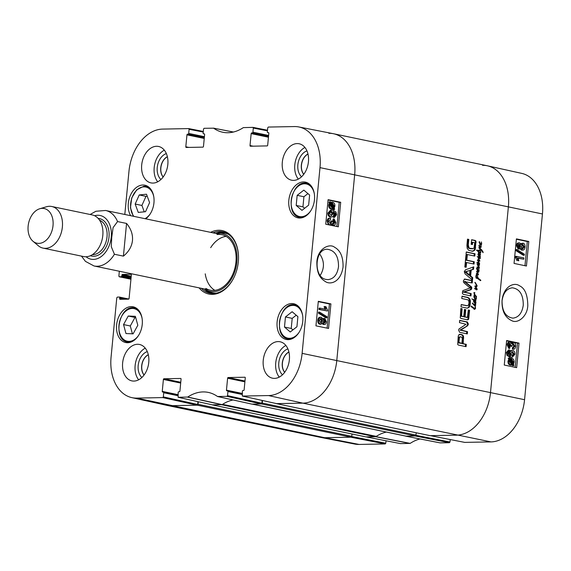 <?xml version="1.0" encoding="UTF-8"?>
<svg xmlns="http://www.w3.org/2000/svg" width="571" height="571" viewBox="0 0 571 571"><rect width="100%" height="100%" fill="white"/><g stroke="black" fill="none" stroke-linecap="round" stroke-linejoin="round"><path stroke-width="0.86" d="M449.427 442.703L415.024 435.966L405.646 436.144L440.127 442.882L449.427 442.703L449.991 441.997L415.924 435.323M400.507 443.61L410.178 443.389A48.257 33.461 101.8 0 1 420.078 438.971M386.017 440.783L385.789 443.224L351.715 436.551M385.218 443.938L350.815 437.2L324.678 437.7A42.518 29.485 101.8 0 1 320.302 437.322L354.755 444.06A42.097 29.185 -78.2 0 0 359.088 444.438L385.218 443.938L385.789 443.224M464.715 442.382L490.989 441.904A42.097 29.185 -78.2 0 0 524.563 399.707L542.45 213.968A42.097 29.185 -78.2 0 0 521.708 173.377L487.427 165.804A42.518 29.485 101.8 0 1 508.383 206.802L490.496 392.541A42.518 29.485 101.8 0 1 456.586 435.166L430.377 435.666M450.226 439.549L449.991 441.997M502.066 300.739C503.258 292.809 506.705 288.498 512.401 287.798C519.71 288.955 523.329 294.757 523.264 305.207C522.08 313.122 518.632 317.433 512.922 318.147C505.62 316.984 502.002 311.181 502.066 300.739M482.566 165.319A42.518 29.485 101.8 0 1 487.427 165.804M376.096 436.48A47.836 33.168 -78.2 0 0 375.839 436.644L366.168 436.894M512.637 349.259L512.287 347.953L513.286 347.939L514.949 346.183L513.329 343.663M512.287 347.953L513.943 346.204L512.601 343.713M513.072 343.706L513.607 343.692L511.966 345.448L511.98 346.376L511.195 346.069L509.974 343.435M511.195 346.069L510.188 346.09L511.98 346.376M510.188 346.09L509.182 343.478M509.767 343.464L508.861 344.934L510.024 347.118L509.732 348.374L508.111 344.805C508.418 342.907 509.161 342.015 510.331 342.129L511.702 343.899L513.722 342.322C515.128 342.778 515.784 344.12 515.706 346.347C515.435 348.289 514.628 349.252 513.286 349.252L513.286 347.939M509.332 342.15C508.154 342.029 507.412 342.921 507.105 344.82L508.732 348.389L509.732 348.374M509.039 342.122L510.331 342.129M511.259 342.793L513.722 342.322M523.764 259.205L517.954 257.985L518.803 260.797L517.918 260.612L516.427 256.35L523.893 257.914L523.764 259.205L518.075 258.235M517.918 260.612L518.803 260.797M516.919 260.626L515.342 257.2L516.348 257.178M515.342 257.2L515.427 256.365L516.427 256.35M516.883 250.583L516.983 249.541L524.378 254.202L524.278 255.244L516.883 250.583L515.884 250.598L515.984 249.556L516.983 249.541M515.884 250.598L523.272 255.258L524.278 255.244M519.189 247.614L518.218 245.673L519.567 244.224L520.552 246.151L519.424 247.636M518.903 247.5L519.546 246.172L518.561 244.238M522.579 248.763L521.294 246.351L523.029 244.509L524.314 246.943L522.843 248.785M522.337 248.685L523.307 246.958L522.022 244.524M518.09 248.97L519.096 248.956L517.469 245.537C517.761 243.624 518.504 242.739 519.703 242.889L521.045 244.759L523.143 243.175C524.513 243.581 525.156 244.895 525.056 247.107C524.742 249.277 523.871 250.269 522.451 250.091L520.759 247.686L519.396 248.985L518.09 248.97L516.47 245.551C516.762 243.639 517.504 242.761 518.696 242.911M518.368 242.875L519.703 242.889M520.681 243.639L523.143 243.175M521.444 250.105L522.858 250.134L521.444 250.105L519.995 248.799M510.531 359.494L511.816 359.352L513.565 362.164L513.008 363.641L510.531 359.494M511.323 359.302L510.867 359.366M512.358 363.042L512.558 362.185L510.809 359.366M512.644 363.035L513.365 363.028M510.146 359.816L512.622 363.977L511.33 364.141L509.568 361.307L510.146 359.816M511.038 364.198L511.623 363.991L509.667 360.722M511.623 363.991L512.622 363.977M509.189 358.21L509.525 357.796L510.103 358.781L511.887 358.395C513.515 358.916 514.264 360.208 514.128 362.257L513.4 364.305L513.957 365.24L513.629 365.661L513.043 364.676L511.252 365.097C509.618 364.605 508.868 363.299 509.004 361.193L509.746 359.145L509.189 358.21L508.183 358.231L509.525 357.796M509.882 358.41L510.881 358.41M509.91 358.402L511.887 358.395M512.273 365.076L512.63 365.676L513.629 365.661M510.246 365.112L511.802 365.155L510.246 365.112C508.611 364.619 507.862 363.32 507.997 361.207L508.74 359.166L509.746 359.145M508.74 359.166L508.183 358.231M512.201 355.904L510.788 353.478L512.651 351.779L514.193 354.141L512.537 355.94M512.251 351.743L511.894 351.793M512.037 355.861L513.186 354.163L511.645 351.8M509.453 351.251L508.618 351.572L508.247 353.92L510.76 355.804L510.01 353.042C510.288 351.165 511.188 350.301 512.722 350.437C514.285 350.922 515.021 352.2 514.942 354.27L512.201 357.296L510.988 357.16L507.962 355.376L507.369 352.55L509.503 349.952L509.453 351.251M509.753 355.826L509.011 353.064C509.282 351.186 510.188 350.316 511.716 350.458M511.216 350.408L512.722 350.437M512.201 357.296L509.982 357.182L506.955 355.39L506.363 352.571L508.504 349.973L509.325 349.959M508.504 349.973L509.503 349.952M524.963 265.708L527.297 241.519L516.384 239.22M515.178 367.339L517.512 343.142L514.036 342.414M513.393 342.279L506.598 340.851M526.441 266.022L514.05 263.417L516.412 238.885L528.803 241.49L526.441 266.022M528.803 241.49L527.297 241.519M516.655 367.653L504.264 365.047L506.627 340.516L519.018 343.121L516.655 367.653M519.018 343.121L517.512 343.142M527.797 305.628C527.647 294.843 524.892 288.234 519.517 285.793C514.036 281.796 503.679 286.406 502.073 300.225C501.645 310.738 504.964 317.604 512.044 320.809C517.861 323.764 527.34 316.477 527.797 305.628M296.192 205.446L297.163 195.346L303.843 190.122L309.618 195.046L308.64 205.146L301.966 210.371L296.192 205.446L302.944 206.852L304.629 208.287M288.84 200.235A18.251 12.655 101.8 0 1 305.378 182.12A18.251 12.655 101.8 0 1 314.043 202.569A18.251 12.655 101.8 0 1 297.934 217.851A18.251 12.655 101.8 0 1 288.84 200.235M138.268 212.426L135.17 204.047L139.238 194.947L146.497 194.226L149.595 202.605L145.526 211.705L138.268 212.426M277.128 321.837A18.251 12.655 101.8 0 1 293.665 303.729A18.251 12.655 101.8 0 1 302.33 324.171A18.251 12.655 101.8 0 1 286.221 339.459A18.251 12.655 101.8 0 1 277.128 321.837M130.652 215.695A18.251 12.655 101.8 0 1 128.318 203.312A18.251 12.655 101.8 0 1 144.856 185.204A18.251 12.655 101.8 0 1 154.056 199.786A18.251 12.655 101.8 0 1 145.698 218.829M203.49 133.828L203.569 133.835A0.707 0.492 101.8 0 1 203.14 133.143L203.533 129.003L204.104 128.297L213.618 128.182A48.257 33.461 -78.2 0 0 223.047 132.301A48.257 33.461 -78.2 0 0 243.346 127.611L252.953 127.369L253.31 128.054L267.449 130.823M213.404 128.118L233.375 132.044M203.569 133.835L204.339 133.85M188.88 147.404L185.803 146.768A0.707 0.492 -78.2 0 0 186.232 147.461L202.905 147.14A0.707 0.492 -78.2 0 0 203.476 146.426L204.618 134.513A0.707 0.492 -78.2 0 0 204.19 133.821M185.803 146.768L186.953 134.849L204.24 138.453M204.318 137.64L187.516 134.142A0.707 0.492 -78.2 0 0 186.953 134.849M187.516 134.142L204.332 137.504M204.411 136.69L188.701 133.421A0.707 0.492 101.8 0 1 188.137 134.128M188.701 133.421L189.101 129.282L203.24 132.051M124.806 214.475L128.967 171.293A42.097 29.185 101.8 0 1 162.542 129.096L188.673 128.589L189.101 129.282M119.225 276.764L130.945 279.226L119.225 276.764L118.875 276.079L119.339 271.246M119.303 276.771L121.245 276.735L130.987 278.762M131.066 277.949L121.809 276.021A0.707 0.492 101.8 0 1 121.245 276.735M121.809 276.021L121.894 275.143L131.152 277.071M131.23 276.264L122.458 274.437A0.707 0.492 -78.2 0 0 121.894 275.143M122.458 274.437L131.073 274.301M122.708 299.268L119.632 298.626A0.707 0.492 -78.2 0 0 120.067 299.318L128.525 299.154A0.707 0.492 -78.2 0 0 129.089 298.447L131.351 274.965A0.707 0.492 -78.2 0 0 130.923 274.273M119.632 298.626L119.717 297.748L126.641 299.19M197.93 401.67L197.659 404.468L163.335 396.888L162.771 397.594L136.633 398.101A42.097 29.185 101.8 0 1 131.822 397.623A42.097 29.185 101.8 0 1 111.081 357.032L116.784 297.805L117.348 297.098L119.289 297.056A0.707 0.492 101.8 0 1 119.717 297.748M163.335 396.888L163.734 392.748L177.859 395.696M177.959 394.654L162.25 391.378A0.707 0.492 -78.2 0 0 162.678 392.07L163.299 392.063A0.707 0.492 101.8 0 1 163.734 392.748M162.25 391.378L163.399 379.465L180.686 383.07M180.764 382.256L163.963 378.751A0.707 0.492 -78.2 0 0 163.399 379.465M163.963 378.751L180.786 378.466M262.139 400.435L261.868 403.233L227.543 395.653L226.98 396.367L217.458 396.474A48.257 33.461 -78.2 0 0 208.579 392.47A48.257 33.461 -78.2 0 0 187.731 397.045L178.116 397.295L178.166 392.477A0.707 0.492 101.8 0 1 178.73 391.763L179.351 391.749A0.707 0.492 -78.2 0 0 179.922 391.042L181.064 379.123A0.707 0.492 -78.2 0 0 180.636 378.437M226.98 396.367L261.304 403.947L251.932 404.125L217.458 396.474M227.543 395.653L227.943 391.52L242.068 394.461M242.168 393.419L226.459 390.15A0.707 0.492 -78.2 0 0 226.887 390.842L227.508 390.828A0.707 0.492 101.8 0 1 227.943 391.52M226.459 390.15L227.608 378.23L244.895 381.835M244.973 381.021L228.172 377.524A0.707 0.492 -78.2 0 0 227.608 378.23M228.172 377.524L244.995 377.231M267.699 132.593L267.778 132.6A0.707 0.492 101.8 0 1 267.349 131.908L267.742 127.776L268.306 127.062L294.443 126.562A42.097 29.185 101.8 0 1 298.776 126.94A42.097 29.185 101.8 0 1 319.996 167.631L302.116 353.363A42.097 29.185 101.8 0 1 268.541 395.567L242.325 396.06L242.375 391.242A0.707 0.492 101.8 0 1 242.939 390.528L243.56 390.521A0.707 0.492 -78.2 0 0 244.131 389.807L245.273 377.895A0.707 0.492 -78.2 0 0 244.845 377.203M267.778 132.6L268.548 132.622M253.089 146.176L250.012 145.534A0.707 0.492 -78.2 0 0 250.441 146.226L267.114 145.905A0.707 0.492 -78.2 0 0 267.685 145.198L268.827 133.279A0.707 0.492 -78.2 0 0 268.399 132.586M250.012 145.534L251.161 133.621L268.449 137.218M268.527 136.412L251.725 132.907A0.707 0.492 -78.2 0 0 251.161 133.621M251.725 132.907L268.541 136.269M268.62 135.455L252.91 132.186A0.707 0.492 101.8 0 1 252.346 132.893M252.91 132.186L253.31 128.054M199.079 287.855A32.419 22.483 -78.2 0 0 234.917 275.372A32.419 22.483 -78.2 0 0 238.314 261.896A32.419 22.483 -78.2 0 0 238.514 258.113A32.419 22.483 -78.2 0 0 210.635 232.354M282.31 162.228A18.6 12.897 101.8 0 1 299.168 143.771A18.6 12.897 101.8 0 1 308.005 164.612A18.6 12.897 101.8 0 1 291.581 180.193A18.6 12.897 101.8 0 1 282.31 162.228M141.701 164.926A18.6 12.897 101.8 0 1 158.56 146.469A18.6 12.897 101.8 0 1 167.396 167.31A18.6 12.897 101.8 0 1 150.972 182.891A18.6 12.897 101.8 0 1 141.701 164.926M122.637 362.935A18.6 12.897 101.8 0 1 139.495 344.47A18.6 12.897 101.8 0 1 148.324 365.312A18.6 12.897 101.8 0 1 131.908 380.893A18.6 12.897 101.8 0 1 122.637 362.935M263.245 360.237A18.6 12.897 101.8 0 1 280.104 341.772A18.6 12.897 101.8 0 1 288.94 362.614A18.6 12.897 101.8 0 1 272.517 378.195A18.6 12.897 101.8 0 1 263.245 360.237M116.605 324.92A18.251 12.655 101.8 0 1 133.143 306.805A18.251 12.655 101.8 0 1 141.808 327.254A18.251 12.655 101.8 0 1 125.699 342.536A18.251 12.655 101.8 0 1 116.605 324.92M338.517 266.671C337.34 274.587 333.835 278.905 328.011 279.619L326.255 279.455C313.258 277.756 314.464 248.535 327.376 249.27C334.877 250.419 338.589 256.222 338.517 266.671M319.71 253.967C324.485 260.968 324.663 268.099 320.238 275.358M284.722 372.263A11.777 8.165 101.8 0 1 282.688 361.315A11.777 8.165 101.8 0 1 288.926 352.079M163.17 176.96A11.777 8.165 101.8 0 1 161.143 166.004A11.777 8.165 101.8 0 1 167.382 156.775M303.786 174.262A11.777 8.165 101.8 0 1 301.759 163.306A11.777 8.165 101.8 0 1 307.99 154.077M144.106 374.961A11.777 8.165 101.8 0 1 142.079 364.012A11.777 8.165 101.8 0 1 148.31 354.777M297.163 195.346L303.915 196.752L302.944 206.852M307.926 193.612L303.915 196.752M135.17 204.047L141.915 205.453L144.277 211.827M147.239 196.231L145.983 196.353L141.915 205.453M139.238 194.947L145.983 196.353M285.457 316.955L292.131 311.73L297.905 316.655L296.934 326.755L290.254 331.979L284.486 327.055L285.457 316.955L292.202 318.361L291.231 328.453L292.916 329.895M284.486 327.055L291.231 328.453M296.221 315.213L292.202 318.361M128.247 316.027L135.37 316.327L137.811 325.284L133.1 333.842L125.977 333.543L123.536 324.578L128.247 316.027L134.992 317.433L130.288 325.984L132.415 333.814M123.536 324.578L130.288 325.984M135.677 317.462L134.992 317.433M224.046 232.14A31.355 21.741 -78.2 0 0 215.717 233.411M204.154 288.912A31.355 21.741 -78.2 0 0 211.284 293.408M204.525 288.99A29.599 20.52 -78.2 0 0 205.403 289.568A29.599 20.52 -78.2 0 0 213.269 291.717A29.599 20.52 -78.2 0 0 236.972 260.797A29.599 20.52 -78.2 0 0 217.123 233.311A29.599 20.52 -78.2 0 0 216.088 233.489M205.81 288.412A28.343 19.657 -78.2 0 0 213.34 290.468A28.343 19.657 -78.2 0 0 236.044 260.861A28.343 19.657 -78.2 0 0 217.037 234.531M226.109 236.358A28.343 19.657 -78.2 0 0 210.685 247.664M205.232 273.837A28.343 19.657 -78.2 0 0 214.86 290.361M276.578 403.611L302.866 403.147A42.518 29.485 -78.2 0 0 336.783 360.522L354.662 174.783A42.518 29.485 -78.2 0 0 333.228 133.678L298.776 126.94M261.304 403.947L261.868 403.233M212.369 404.846L222.126 404.625A47.836 33.168 101.8 0 1 233.104 399.964M131.822 397.623L166.097 405.196A42.518 29.485 -78.2 0 0 170.965 405.681L197.095 405.174L197.659 404.468M330.238 223.654L331.901 221.898L331.887 220.97L332.686 221.277L333.707 223.889L335.056 222.412L333.871 220.228L334.163 218.971L335.819 222.547C335.512 224.439 334.763 225.331 333.564 225.217L332.172 223.447L330.117 225.031C328.689 224.567 328.018 223.225 328.097 220.998C328.368 219.064 329.181 218.093 330.552 218.101L330.552 219.414L328.86 221.163L330.523 223.682M330.002 223.589L330.902 220.991L331.887 220.97M332.722 223.911L334.071 222.433L332.886 220.249L333.871 220.228M332.886 220.249L333.178 218.993L334.163 218.971M332.579 225.238L333.864 225.245L332.579 225.238L331.615 224.553M328.461 224.774L327.112 221.02C327.383 219.086 328.197 218.115 329.567 218.122L330.552 218.101M320.038 308.14L325.955 309.361L325.085 306.556L325.984 306.741L327.59 310.167L327.504 311.002L319.917 309.432L320.038 308.14L319.053 308.162L318.925 309.453L319.917 309.432M324.963 309.382L324.1 306.57L325.085 306.556M318.925 309.453L327.504 311.002M327.055 316.762L326.955 317.804L319.425 313.151L319.524 312.109L327.055 316.762M319.425 313.151L318.44 313.172L325.962 317.826L326.955 317.804M318.44 313.172L318.539 312.13L319.524 312.109M323.35 323.15L324.713 321.694L323.728 319.753M324.242 319.739L324.713 319.731L325.706 321.68L324.335 323.129L323.336 321.195L324.471 319.71M320.602 322.779L321.587 321.016L320.274 318.604M320.716 318.597L321.259 318.589L322.572 321.002L320.816 322.843L319.503 320.402L320.988 318.561M324.806 318.397L326.469 321.808C326.169 323.721 325.413 324.606 324.2 324.456L322.836 322.586L320.702 324.178C319.303 323.764 318.654 322.458 318.746 320.238C319.068 318.076 319.953 317.076 321.394 317.255L323.115 319.66L324.806 318.397L322.879 318.589M323.215 324.478L324.542 324.485L323.215 324.478L322.208 323.707M319.71 324.192L321.095 324.214L319.71 324.192C318.318 323.786 317.662 322.479 317.754 320.26C318.083 318.097 318.961 317.098 320.41 317.276M319.981 317.24L321.394 317.255M332.536 208.044L333.336 207.851L332.029 207.994L330.245 205.182L330.816 203.704L333.336 207.851M332.351 207.873L330.352 204.596M333.728 207.53L331.194 203.376L332.515 203.212L334.313 206.045L333.728 207.53M331.794 203.169L332.515 203.212L331.537 203.233L333.328 206.067L334.313 206.045M333.214 206.688L333.328 206.067M334.706 209.136L334.363 209.55L333.771 208.565L331.958 208.957C330.302 208.429 329.538 207.137 329.674 205.089L330.409 203.048L329.838 202.105L330.174 201.691L330.773 202.676L332.593 202.248C334.256 202.748 335.02 204.047 334.892 206.16L334.135 208.201L334.706 209.136M333 208.95L333.378 209.571L334.363 209.55M332.943 208.965L330.973 208.979C329.317 208.451 328.553 207.159 328.689 205.11L329.424 203.069L330.409 203.048M331.958 208.986L330.973 208.979M329.424 203.069L328.853 202.127L329.838 202.105M328.853 202.127L330.174 201.691M330.545 202.298L332.593 202.248M331.08 215.538L332.094 213.889L330.659 211.463M330.944 211.456L331.644 211.441L333.079 213.868L331.194 215.567L329.624 213.204L331.294 211.406M331.601 215.61L331.194 215.567M334.442 216.095L335.291 215.774L335.669 213.426L333.114 211.541L333.878 214.303C333.6 216.181 332.679 217.051 331.123 216.909C329.531 216.423 328.782 215.153 328.86 213.083L331.623 210.057L332.879 210.185L335.955 211.969L336.569 214.796L334.392 217.394L334.442 216.095L333.457 216.116L335.291 215.774M334.306 215.795L334.685 213.447L335.669 213.426M334.685 213.447L333.443 212.027M330.138 216.93L331.644 216.959L330.138 216.93C328.546 216.445 327.79 215.174 327.875 213.104L330.638 210.078L331.623 210.057M333.607 217.408L334.492 217.394L333.407 217.415L333.457 216.116M327.104 328.147L329.438 303.943L318.283 301.638M336.89 226.516L339.224 202.312L328.068 200.007M330.916 303.908L328.553 328.439L315.949 325.841L318.311 301.31L330.916 303.908L329.438 303.943M340.701 202.284L338.339 226.815L325.734 224.21L328.097 199.679L340.701 202.284L339.224 202.312M316.876 261.696C316.62 275.008 321.295 278.919 325.32 281.539C330.095 284.958 340.651 282.652 343.043 267.1C343.307 257.078 340.48 250.462 334.563 247.25C329.86 243.203 317.819 248.042 316.876 261.696M287.891 348.888A14.254 9.885 -78.2 0 0 279.133 360.572A14.254 9.885 -78.2 0 0 282.495 374.776M284.672 372.335A11.777 8.165 101.8 0 1 282.566 361.286A11.777 8.165 101.8 0 1 288.905 352M285.857 345.462A18.6 12.897 -78.2 0 0 275.743 362.835A18.6 12.897 -78.2 0 0 279.262 377.11M306.955 150.88A14.254 9.885 -78.2 0 0 298.198 162.564A14.254 9.885 -78.2 0 0 301.559 176.774M303.736 174.326A11.777 8.165 101.8 0 1 301.631 163.285A11.777 8.165 101.8 0 1 307.976 153.999M304.921 147.454A18.6 12.897 -78.2 0 0 294.807 164.833A18.6 12.897 -78.2 0 0 298.333 179.108M166.347 153.578A14.254 9.885 -78.2 0 0 157.582 165.262A14.254 9.885 -78.2 0 0 160.951 179.472M163.128 177.024A11.777 8.165 101.8 0 1 161.015 165.983A11.777 8.165 101.8 0 1 167.36 156.697M164.312 150.152A18.6 12.897 -78.2 0 0 154.199 167.531A18.6 12.897 -78.2 0 0 157.717 181.806M147.275 351.586A14.254 9.885 -78.2 0 0 138.517 363.27A14.254 9.885 -78.2 0 0 141.886 377.474M144.056 375.033A11.777 8.165 101.8 0 1 141.951 363.984A11.777 8.165 101.8 0 1 148.296 354.698M145.248 348.16A18.6 12.897 -78.2 0 0 135.134 365.533A18.6 12.897 -78.2 0 0 138.653 379.808M234.981 275.236A31.355 21.741 101.8 0 1 209.892 293.187A31.355 21.741 101.8 0 1 201.406 288.341M212.969 232.84A31.355 21.741 101.8 0 1 222.683 231.79A31.355 21.741 101.8 0 1 238.514 258.263M126.562 223.439C131.002 228.807 132.972 234.495 132.472 240.498C131.815 246.486 128.803 251.697 123.415 256.129L114.414 254.259L111.252 246.622L111.773 237.036L113.087 227.608L117.562 221.569L126.562 223.439L123.415 256.129M53.017 225.645A17.715 12.284 101.8 0 1 32.982 241.248A17.715 12.284 101.8 0 1 28.55 223.375A17.715 12.284 101.8 0 1 39.749 208.758A17.715 12.284 101.8 0 1 53.017 225.645M39.749 208.758L46.451 206.766A21.263 14.739 101.8 0 1 51.783 206.502A21.263 14.739 101.8 0 1 62.375 227.03A21.263 14.739 101.8 0 1 43.111 248.128A21.263 14.739 101.8 0 1 38.328 245.751L32.982 241.248M51.783 206.502L92.209 214.924A21.263 14.739 101.8 0 1 102.809 235.452A21.263 14.739 101.8 0 1 83.537 256.55L43.111 248.128M478.534 253.674L479.776 254.559L480.204 253.917M479.012 254.559L480.297 254.402M478.684 253.774L478.227 253.781M480.432 253.909L480.361 254.987L479.89 255.094L480.418 256.822L479.904 257.093L479.076 256.722L477.941 254.552L478.484 254.202L478.798 254.909L478.234 254.43L478.398 254.894L480.204 256.486L478.398 253.588M479.925 256.679L478.926 256.543M478.484 254.202L477.991 254.216M479.904 257.093L479.162 257.107M479.54 255.059L480.132 255.051L479.576 255.101M480.361 254.987L479.39 255.066M479.783 254.452L479.611 255.001M472.645 303.08L472.474 303.808L472.374 303.087M472.717 303.151L472.36 303.158M475.208 305.592L475.515 308.568L474.772 309.268L470.989 306.456L471.239 306.02L474.751 308.576L475.172 308.468L475.058 305.599M474.223 308.361L475.172 308.468M472.995 307.491L472.253 307.505L473.48 308.376M472.966 307.398L472.253 307.505M472.567 307.205L471.817 307.219L472.217 307.412M472.246 306.827L471.496 306.841L471.817 307.219M472.238 306.798L471.496 306.841M470.947 306.406L472.174 306.748L471.489 306.813M474.772 309.268L474.03 309.282M474.772 308.583L474.601 308.968M475.515 308.568L475.043 308.583M475.557 308.062L475.172 308.069M475.379 305.071L475.236 305.071A3.926 2.791 -91.1 0 1 475.179 305.05L474.858 303.208L475.771 305.121L475.058 305.621M475.179 305.05L475.058 305.549L473.63 304.835L473.33 303.779L475.179 305.05L474.43 305.064L474.315 305.564M475.771 305.121L475.25 305.135M475.672 304.307L475.315 304.314M475.322 305.613L475.236 305.057M475.065 305.242L474.315 305.257M474.729 304.893L473.98 304.907L474.43 305.064M473.944 304.422L473.223 304.436M473.259 304.471L473.98 304.907M478.698 251.476L480.425 252.646L480.397 250.876L480.839 252.475L480.083 253.174L478.684 252.168L478.577 253.374L478.334 251.818L477.006 250.426L477.192 250.112L478.37 251.154L478.748 250.74L478.698 251.476L478.048 251.483M478.37 251.154L477.734 251.169M478.355 251.112L477.684 251.119M476.442 250.127L477.606 251.126M478.862 253.039L478.434 253.053M480.083 253.174L479.34 253.189M480.09 252.489L479.897 253.039M478.998 252.461L480.425 252.646M477.977 250.897L477.948 251.49M479.925 250.098L478.826 250.748M480.668 250.084L478.748 250.74L478.798 250.262L480.611 249.477L478.926 247.978L479.026 247.357L481.746 249.891L483.016 251.968L483.095 252.667L480.925 249.905L480.04 250.098M482.723 251.269L482.274 251.276M481.746 249.891L481.103 250.041M480.589 249.513L480.996 249.905M479.533 247.828L478.905 247.843M478.798 250.262L478.091 250.276M479.576 250.733L478.748 250.74M474.28 295.585L474.337 294.914L474.815 295.221L474.066 293.059L474.166 292.588L474.851 292.666L474.315 292.959L474.687 294.286L476.535 296.777L474.244 295.557M476.371 296.228L475.893 296.228M476.235 296.827L476.45 298.283L475.907 299.375L476.007 296.834M476.549 296.542L476.157 296.549M476.114 296.178L475.622 296.242M475.622 295.699L474.879 295.714L475.365 296.192M475.457 295.535L474.879 295.714M475.272 295.314L474.715 295.55M474.201 294.872L474.522 295.328M474.101 292.809L474.844 292.859L474.08 292.959M474.472 292.873L474.087 292.88M474.851 292.666L474.137 292.68M474.815 295.221L474.187 295.236M474.779 295.2L474.187 295.214M473.937 295.157L474.701 295.143M474.615 295.043L474.215 295.05M476.3 298.99L475.743 298.997M475.729 298.968L475.329 298.726L475.586 299.397L473.851 296.949L474.337 296.249L475.329 298.726A7.88 5.603 -91.1 0 1 475.315 298.676L475.679 298.968M474.929 298.269L474.251 296.749L474.929 298.269L474.451 298.283M474.251 296.749L473.859 296.756M475.329 298.726L474.801 298.733M475.265 298.519L474.622 298.533M474.48 298.069L474.515 298.533M474.337 296.249L473.951 296.256M474.544 302.138L475.757 302.78L474.986 300.974L474.215 300.646L473.816 301.16L474.544 302.138L473.901 302.152L473.452 301.074L473.909 300.474L472.381 299.175L475.108 300.417L475.636 300.332L475.629 299.482M475.058 302.58L474.315 302.594L475.008 302.794M473.802 302.152L474.315 302.594M474.472 302.109L473.88 302.116M473.816 301.16L473.452 301.167M473.937 301.017L473.466 301.031M474.001 300.967L473.487 300.974M474.215 300.646L473.666 300.653M474.644 300.125L473.894 300.139L474.365 300.432L475.636 300.332M474.087 299.561L473.345 299.575L473.894 300.139M471.81 298.876L473.345 299.575M475.943 299.475L475.443 300.96L476 303.122L475.529 303.358L473.909 302.159M475.529 303.358L474.787 303.372M475.336 302.723L475.258 303.137M475.9 301.738L475.507 301.745M475.443 300.96L474.965 300.967M475.229 300.41L474.701 300.974M475.978 300.396L475.429 300.41M477.484 267L479.105 267.828L477.142 264.452L477.363 264.13L478.898 265.23L479.012 263.945L479.369 265.251L478.798 265.815L479.419 268.084L478.705 268.099M478.662 267.856L478.198 268.077L478.641 268.299L478.034 268.006L476.963 267.007M478.798 265.815L478.341 265.822M479.048 265.701L478.191 265.743M479.369 265.251L478.305 265.715M478.562 264.637L478.626 265.265M479.012 263.945L477.313 263.103L477.72 262.439L478.941 263.181L477.534 259.969L477.963 259.655L479.355 260.433L477.934 256.615L480.546 258.228L479.49 258.292L478.148 257.271L479.861 261.154L477.984 260.362L479.604 263.752L479.547 264.252L478.755 263.952M478.898 265.23L477.941 265.244L478.898 265.23M477.913 264.594L477.256 264.609M477.634 264.344L477.128 264.352M478.448 267.735L479.105 267.828M477.049 268.099L478.398 270.818L478.912 270.047L478.641 268.299L479.419 268.084L478.598 268.07M478.898 270.133L478.655 268.356M479.626 263.852L478.941 263.866M479.604 263.752L478.876 263.866M479.569 263.631L478.855 263.766M478.391 262.71L478.819 263.645M478.734 261.868L478.298 261.875M478.262 260.362L477.656 260.362M479.733 260.462L478.983 260.476L479.119 261.168M478.726 259.933L478.983 260.476M478.776 258.613L478.37 258.62M478.448 257.978L478.091 257.978M480.025 258.456L479.276 258.47M479.626 257.764L479.797 258.242M480.325 257.935L479.19 257.428M478.584 256.929L477.834 256.943L478.441 257.442M477.192 256.629L477.834 256.943M479.355 260.433L477.784 259.926L478.534 259.912M478.191 259.734L477.663 259.741M478.941 263.181L476.978 262.453M477.691 263.031L477.313 263.103M477.642 270.119L476.963 268.591L477.642 270.119L477.156 270.126M476.963 268.591L476.564 268.598M478.398 270.818L477.77 270.832M478.098 270.604L477.542 270.611M477.97 270.368L477.335 270.376M477.192 269.912L477.228 270.383M479.162 270.126L478.298 271.239L476.564 268.791L476.771 268.02M479.012 270.832L477.97 271.204M478.412 270.14L478.262 270.847M477.313 271.332L478.933 271.639L478.191 272.353L477.085 271.81L478.469 274.43L478.091 274.994L476.371 273.866L476.607 273.331L477.934 274.208L476.664 271.589L477.313 271.332L476.714 271.339M477.934 274.208L476.328 273.652M478.484 274.779L477.813 274.794M478.469 274.43L477.734 274.794M477.085 271.81L476.728 271.817M477.106 271.803L476.728 271.81M478.191 272.353L477.442 272.367M478.926 271.889L478.084 272.231M478.933 271.639L478.184 271.903M476.564 271.346L478.184 271.653M480.175 243.767L479.497 242.247L480.175 243.767L479.697 243.774M479.497 242.247L479.105 242.254M481.253 244.838L480.796 244.866L479.098 242.439L479.397 241.661L480.932 244.467L481.446 243.696L481.367 241.918L481.696 243.774L481.003 244.845M481.546 244.481L480.511 244.852M480.953 243.788L480.803 244.495M480.932 244.467L480.311 244.481M480.639 244.252L480.075 244.26M480.511 244.017L479.876 244.031M479.726 243.56L479.761 244.031M479.583 241.747L479.197 241.754M481.025 244.895L481.146 247.214L480.347 247.593L478.876 245.63L479.29 245.145L479.576 246.258L480.689 247.079L480.832 244.895L480.09 244.909M480.689 247.079L479.597 247.022M480.29 246.993L479.583 247.007M479.947 246.686L479.34 246.701M479.576 246.258L479.119 246.272M479.247 245.58L478.883 245.587M480.347 247.593L481.146 247.214L480.397 247.229L479.597 247.607M480.554 246.565L480.397 247.229M475.165 282.402L477.078 285.628L476.963 286.428L475.736 286.856L477.178 289.147L476.928 289.818L474.565 288.712L474.929 288.334L476.721 289.147L474.979 286.499L475.151 285.828L476.328 286.235L476.799 285.878L474.865 282.402M476.328 286.235L475.8 286.185M475.607 286.064L474.958 286.078M475.4 285.935L475.001 285.943M475.95 288.712L474.958 288.769L475.643 289.097M475.45 288.583L474.701 288.598L475.2 288.726M477.142 289.547L476.178 289.832M477.178 289.147L476.392 289.561M476.764 288.298L476.25 288.305M476.2 287.563L475.722 287.57M476.578 286.778L475.222 286.863M475.407 286.856L474.993 286.87M476.963 286.428L475.836 286.792M476.335 285.964L476.214 286.442M477.078 285.628L476.721 285.636M476.285 284.058L475.757 284.065M475.365 282.666L474.986 282.674M476.756 275.143L476.185 276.45L476.706 278.27L476.235 278.27L475.821 276.5L476.264 274.808L476.856 274.515L478.262 278.305L480.796 280.211L480.654 280.654L476.599 277.913L476.735 277.342L477.356 277.82L476.607 277.834L477.97 278.17L477.106 275.458L476.107 275.158M477.063 277.563L476.649 277.57M480.761 280.482L480.354 280.489M480.796 280.211L480.011 280.497M479.647 279.305L478.898 279.319L480.047 280.225M479.419 279.133L478.898 279.319M478.455 278.484L477.706 278.498L478.669 279.148M478.262 278.305L477.706 278.498M477.47 277.949L477.513 278.32M477.306 275.036L476.607 275.151M477.249 274.887L476.557 275.051M477.149 274.822L476.5 274.901M477.106 274.687L476.378 274.701M476.564 278.063L476.143 278.07M476.414 277.763L476.021 277.77M476.264 277.149L475.871 277.156M476.185 276.45L475.829 276.457M476.335 275.686L475.936 275.693M477.356 277.82L477.799 278.098L477.049 278.113M328.846 133.3A42.518 29.485 101.8 0 1 333.471 133.728A42.518 29.485 101.8 0 1 354.662 174.783L336.783 360.522A42.518 29.485 101.8 0 1 302.866 403.147L276.485 403.654A0.885 0.614 101.8 0 1 276.178 403.533M430.013 435.637A0.885 0.614 -78.2 0 0 430.206 435.673L456.586 435.166A42.518 29.485 -78.2 0 0 490.496 392.541L508.383 206.802A42.518 29.485 -78.2 0 0 487.184 165.747L333.471 133.728M469.005 307.434L467.064 308.104L460.99 306.855L461.211 304.543L467.442 305.756L468.241 305.399L469.034 303.101L468.712 300.546L467.999 299.875L461.789 298.512L462.01 296.206L467.685 297.384L469.826 298.918L470.418 301.26L470.012 305.428L469.005 307.434L467.392 308.119M466.05 254.259L466.271 251.954L475.022 253.774L474.801 256.086L466.05 254.259M472.488 280.118L465.072 273.859L464.28 271.639L465.458 269.833L473.766 266.843L473.53 269.276L471.203 270.076L470.632 275.979L472.724 277.692L472.488 280.118M466.029 324.321L459.469 322.601L459.691 320.36L467.306 321.944L468.363 324.021L467.435 325.848L460.868 330.038L467.521 331.68L467.306 333.921L459.648 332.322L458.641 330.202L458.963 328.989L466.029 324.321M465.051 316.976L467.456 317.298L468.277 309.982L469.583 310.253L468.712 318.975L467.342 319.81L461.14 318.518L460.269 317.911L460.833 308.497L462.139 308.768L461.568 316.056L463.738 316.705L464.437 309.432L465.75 309.703L465.051 316.976L464.302 316.991L467.456 317.298M461.818 334.592L463.509 335.998L463.202 343.713L466.3 344.356L466.079 346.668L458.392 345.062L457.714 344.499L458.242 336.048L458.827 334.884L461.211 334.428L462.76 336.012L462.453 343.728L465.558 344.37L465.351 346.511M465.408 281.474L465.386 281.988L471.639 287.099L471.796 288.312L471.004 289.697L464.13 292.002L471.189 293.622L470.968 295.928L463.267 294.329L462.353 293.266L462.788 290.689L470.14 287.962L464.316 283.18L463.474 282.038L463.395 280.789L464.737 279.048L472.438 280.647L472.217 282.966L464.38 281.646L470.169 286.349L471.054 288.326L470.261 289.711L463.381 292.017L470.44 293.637L470.233 295.778M467.278 255.401L466.821 260.198L474.258 261.746L474.037 264.059L466.593 262.51L466.136 267.292L464.823 267.021L465.972 255.13L467.278 255.401L466.536 255.415L466.072 260.212L473.509 261.761L473.302 263.909M474.694 243.217L474.387 242.661L472.652 242.282L472.431 244.566L471.189 244.309L471.632 239.713L475.165 240.448L475.978 241.083L475.243 249.249L474.658 250.269L472.845 251.276L468.727 250.348L467.171 248.314L466.921 245.237L467.506 239.142L468.82 239.42L468.291 244.866L468.984 247.778L469.64 248.257L473.245 248.685L474.066 247.835L474.694 243.217M474.658 250.269L471.832 251.29M471.046 248.735L472.517 248.856M469.64 248.257L468.898 248.271L470.304 248.749M469.234 248.014L468.484 248.028L468.898 248.271M468.984 247.778L468.484 248.028M468.291 244.866L467.549 244.88L468.241 247.793M468.82 239.42L468.07 239.435L467.549 244.88M467.492 239.313L468.07 239.435M475.243 249.249L474.494 249.263L473.916 250.284M475.622 247.557L474.879 247.571L474.494 249.263M476.128 242.34L475.379 242.354L474.879 247.571M475.978 241.083L475.229 241.098L475.379 242.354M475.165 240.448L474.415 240.462L475.229 241.098M471.617 239.884L474.415 240.462M472.652 242.282L471.903 242.297L471.703 244.417M466.821 260.198L466.072 260.212M465.95 255.294L466.536 255.415M466.593 262.51L465.85 262.524L465.408 267.142M474.258 261.746L473.509 261.761M465.129 281.631L464.38 281.646M464.666 281.489L465.237 281.474M472.438 280.647L471.689 280.661L471.482 282.809M464.266 279.119L471.689 280.661M471.189 293.622L470.44 293.637M464.309 292.238L463.566 292.252M464.223 292.202L463.474 292.216M464.13 292.002L463.381 292.017M464.244 291.852L463.495 291.867M471.004 289.697L470.261 289.711M471.361 289.461L470.611 289.476M471.796 288.312L471.054 288.326M471.639 287.099L470.889 287.113M465.386 281.988L464.637 282.003M465.208 281.824L464.466 281.838M460.333 336.747L459.405 337.668L458.92 342.372L458.17 342.386L458.641 342.928L461.889 343.435L462.353 338.246L461.111 336.84L458.991 337.018L458.17 342.386M458.92 342.229L458.17 342.243M459.305 338.21L458.563 338.225M459.334 338.046L458.592 338.061M459.405 337.668L458.656 337.682M459.734 337.004L458.991 337.018M458.92 342.372L461.889 343.435M458.998 342.671L458.249 342.686M462.446 334.863L461.703 334.877M461.211 334.428L460.469 334.442L461.068 334.606M459.248 334.328L460.469 334.442M466.3 344.356L465.558 344.37M463.202 343.713L462.453 343.728M463.759 337.961L463.01 337.975M463.509 335.998L462.76 336.012M465.75 309.703L465.001 309.718L464.302 316.991M464.423 309.603L465.001 309.718M463.738 316.705L461.875 316.32M461.768 316.277L461.125 316.334M461.568 316.056L461.018 316.291M461.504 315.406L460.754 315.42L460.826 316.07M462.139 308.768L461.397 308.79L460.754 315.42M460.811 308.668L461.397 308.79M468.406 319.574L467.128 319.867M468.712 318.975L467.963 318.989L467.663 319.589M468.784 318.611L467.963 318.989M469.583 310.253L468.841 310.267L468.034 318.625M468.256 310.146L468.841 310.267M467.521 331.68L466.778 331.694L466.578 333.764M461.097 330.338L466.778 331.694M460.925 330.216L460.354 330.352M460.868 330.038L460.176 330.231M460.925 329.959L460.126 330.052M461.111 329.81L460.176 329.974M467.435 325.848L460.362 329.824M468.12 325.063L466.693 325.863M468.363 324.021L467.613 324.035L467.378 325.077M467.306 321.944L466.557 321.958L467.613 324.035M459.669 320.524L466.557 321.958M469.969 270.433L465.072 271.974L468.762 275.158L469.512 275.143L469.969 270.433L465.222 271.796M465.972 271.782L469.512 275.143M465.929 272.196L465.187 272.21M465.815 271.96L465.072 271.974M472.724 277.692L471.974 277.706L471.796 279.54M470.632 275.979L469.89 275.993L471.974 277.706M471.203 270.076L470.454 270.09L469.89 275.993M473.53 269.276L470.454 270.09M472.995 267.121L472.788 269.291M475.022 253.774L474.28 253.788L474.073 255.936M466.257 252.118L474.28 253.788M467.442 305.756L461.197 304.714M469.626 306.506L468.884 306.52L468.256 307.448M470.012 305.428L469.269 305.442L468.884 306.52M470.347 303.379L469.605 303.394L469.269 305.442M470.418 301.26L469.669 301.274L469.605 303.394M470.254 300.046L469.505 300.06L469.669 301.274M469.826 298.918L469.077 298.933L469.505 300.06M468.812 297.812L468.063 297.826L469.077 298.933M467.685 297.384L466.942 297.398L468.063 297.826M461.996 296.37L466.942 297.398M262.503 400.514L262.26 403.055A0.885 0.614 101.8 0 1 261.554 403.94L252.368 404.118A3.54 2.455 101.8 0 1 251.982 404.082M252.168 404.118L405.695 436.101A3.54 2.455 -78.2 0 0 406.081 436.137L415.267 435.958A0.885 0.614 -78.2 0 0 415.973 435.073L416.202 432.768M365.804 436.865A0.885 0.614 -78.2 0 0 365.997 436.908L375.183 436.729A3.54 2.455 -78.2 0 0 376.275 436.372A47.836 33.168 101.8 0 1 386.41 432.083M233.132 399.971A47.836 33.168 -78.2 0 0 222.562 404.354A3.54 2.455 101.8 0 1 222.376 404.461M222.04 404.603A3.54 2.455 101.8 0 1 221.462 404.711L212.276 404.882A0.885 0.614 101.8 0 1 211.969 404.768M198.294 401.748L198.051 404.282A0.885 0.614 101.8 0 1 197.345 405.174L170.965 405.681A42.518 29.485 101.8 0 1 166.339 405.253L320.06 437.272A42.518 29.485 -78.2 0 0 324.678 437.7L351.058 437.193A0.885 0.614 -78.2 0 0 351.765 436.308L351.993 434.003M513.943 346.204L514.949 346.183M510.217 345.883L511.223 345.869M507.105 344.82L508.111 344.805M519.546 246.172L520.552 246.151M523.307 246.958L524.314 246.943M516.47 245.551L517.469 245.537M512.558 362.185L513.565 362.164M507.997 361.207L509.004 361.193M513.186 354.163L514.193 354.141M509.011 353.064L510.01 353.042M509.982 357.182L510.988 357.16M506.955 355.39L507.962 355.376M506.363 352.571L507.369 352.55M319.996 167.631L542.45 213.968M302.116 353.363L524.563 399.707M410.178 443.389L375.839 436.644M375.618 436.722L409.957 443.46M464.858 442.411L430.448 435.673M400.649 443.638L366.239 436.901M136.633 398.101L324.678 437.7L359.088 444.438M268.541 395.567L302.866 403.147L490.989 441.904M310.76 210.785A16.652 11.548 101.8 0 1 294.607 213.547A16.652 11.548 101.8 0 1 294.008 191.371A16.652 11.548 101.8 0 1 310.096 185.846A16.652 11.548 101.8 0 1 314.314 193.726M133.864 216.359A16.652 11.548 101.8 0 1 131.708 198.565A16.652 11.548 101.8 0 1 143.292 186.895A16.652 11.548 101.8 0 1 153.792 196.809M150.237 213.861A16.652 11.548 101.8 0 1 144.991 218.679M149.559 187.788A17.366 12.041 -78.2 0 0 146.426 186.431A17.366 12.041 -78.2 0 0 143.828 186.303M310.082 184.711A17.366 12.041 -78.2 0 0 306.948 183.355C291.674 179.073 284.151 215.174 299.861 217.351A17.366 12.041 -78.2 0 0 303.28 217.358M299.054 332.386A16.652 11.548 101.8 0 1 282.895 335.148A16.652 11.548 101.8 0 1 282.302 312.979A16.652 11.548 101.8 0 1 298.383 307.448A16.652 11.548 101.8 0 1 302.609 315.335M298.376 306.313A17.366 12.041 -78.2 0 0 295.236 304.957C279.961 300.681 272.446 336.783 288.155 338.953A17.366 12.041 -78.2 0 0 291.574 338.967M138.532 335.47A16.652 11.548 101.8 0 1 120.931 336.141A16.652 11.548 101.8 0 1 125.32 311.523A16.652 11.548 101.8 0 1 141.794 317.176A16.652 11.548 101.8 0 1 142.086 318.411M137.854 309.396A17.366 12.041 -78.2 0 0 134.713 308.04C119.439 303.758 111.923 339.866 127.633 342.036A17.366 12.041 -78.2 0 0 131.052 342.043M224.846 232.411A31.198 21.634 -78.2 0 0 215.966 233.468M204.404 288.969A31.198 21.634 -78.2 0 0 212.126 293.48M205.403 289.568L207.644 290.939A30.506 21.156 -78.2 0 0 215.752 293.151A30.506 21.156 -78.2 0 0 216.502 293.116M228.721 234.488A30.506 21.156 -78.2 0 0 219.728 232.954L217.123 233.311M330.916 221.919L331.901 221.898M334.071 222.433L335.056 222.412M327.112 221.02L328.097 220.998M324.713 321.694L325.706 321.68M321.587 321.016L322.572 321.002M317.754 320.26L318.746 320.238M328.689 205.11L329.674 205.089M328.939 203.94L329.924 203.918M332.094 213.889L333.079 213.868M334.827 214.582L335.812 214.56M327.875 213.104L328.86 213.083M233.432 132.029L213.547 128.147M222.126 404.625L187.731 397.045M187.502 397.123L221.898 404.703M212.526 404.882L178.195 397.302M252.953 127.369L267.506 130.217L253.024 127.39M203.297 131.458L188.815 128.618M119.368 297.063L128.81 299.033L119.439 297.091M163.377 392.07L177.916 395.096L163.449 392.091M162.771 397.594L197.095 405.174M276.735 403.647L242.404 396.067M242.118 393.869L227.658 390.857M90.125 214.489L95.892 211.263L105.592 210.471A28.343 19.657 101.8 0 1 117.562 221.569M114.414 254.259A28.343 19.657 101.8 0 1 94.029 265.972L210.256 290.182M94.6 215.738A22.326 15.481 101.8 0 1 111.245 237.036A22.326 15.481 101.8 0 1 86.057 256.757M99.561 220.199A17.715 12.284 101.8 0 1 107.005 236.894A17.715 12.284 101.8 0 1 92.388 254.645M98.176 218.429A19.136 13.269 101.8 0 1 109.004 237.079A19.136 13.269 101.8 0 1 90.411 255.715M473.609 307.919L472.867 307.933M471.696 306.391L471.004 306.399M480.739 248.97L480.104 248.985M478.933 265.729L478.291 265.743M479.14 262.696L478.712 262.703M478.305 261.097L477.934 261.104M477.763 273.152L477.313 273.159M477.806 271.618L477.056 271.632M477.149 271.261L476.756 271.268M479.397 245.958L478.998 245.965M476.178 288.969L475.436 288.983M475.193 288.462L474.629 288.476M476.5 287.934L476.007 287.941M464.444 291.774L463.695 291.788M470.583 289.847L469.833 289.861M470.918 286.335L470.169 286.349M459.391 342.914L458.641 342.928M460.626 334.342L459.876 334.356M466.657 305.678L465.915 305.692M470.233 304.329L469.483 304.343M470.418 302.409L469.669 302.423M430.206 435.673L276.485 403.654M415.973 435.073L262.26 403.055M415.267 435.958L261.554 403.94M406.081 436.137L252.368 404.118M376.275 436.372L222.562 404.354M375.183 436.729L221.462 404.711M365.997 436.908L212.276 404.882M351.765 436.308L198.051 404.282M351.058 437.193L197.345 405.174M511.323 358.331L510.324 358.352M405.574 436.137L440.048 442.875M430.413 435.673L464.787 442.404M366.204 436.901L400.578 443.631M133.307 216.245L130.452 207.801L131.723 197.894L136.683 189.836L143.721 186.296L148.489 186.867M299.861 217.351L301.923 217.779M306.948 183.355L309.011 183.783M288.155 338.953L290.218 339.381M295.236 304.957L297.298 305.392M127.633 342.036L129.696 342.464M134.713 308.04L136.776 308.468M332.536 209.015L331.551 209.036M233.453 132.029L213.475 128.125M251.847 404.118L217.594 396.538M188.744 128.596L203.297 131.451M178.116 397.295L212.441 404.875M242.325 396.06L276.649 403.64M242.125 393.862L227.586 390.835M105.592 210.471L221.819 234.681M81.46 256.115L85.464 261.39L94.029 265.972M479.219 254.595L479.968 254.58M474.187 308.633L474.929 308.618M479.583 252.682L480.325 252.667M478.312 250.74L479.055 250.726M475.172 296.235L475.921 296.221M473.744 292.887L474.494 292.873M474.915 302.801L475.664 302.787M474.551 300.439L475.3 300.425M474.993 299.418L475.736 299.404M478.205 267.87L478.955 267.849M477.884 268.084L478.634 268.07M477.356 260.333L478.098 260.319M476.878 263.045L477.627 263.031M477.741 271.853L478.484 271.839M480.24 244.909L480.989 244.895M475.065 288.812L475.814 288.798M464.566 281.474L465.308 281.46M466.478 317.433L467.228 317.419M430.106 435.666L276.393 403.647M365.897 436.901L212.184 404.875"/></g></svg>
